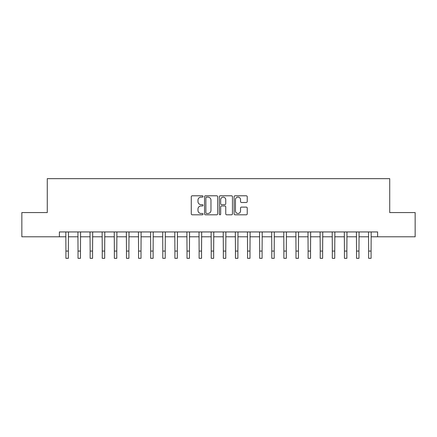 <?xml version="1.0" encoding="UTF-8"?>
<svg xmlns="http://www.w3.org/2000/svg" width="437" height="437" viewBox="0 0 437 437"><rect width="100%" height="100%" fill="white"/><g stroke="black" fill="none" stroke-linecap="round" stroke-linejoin="round"><path stroke-width="0.66" d="M203.003 196.459A0.666 0.666 0 0 0 202.336 195.792L192.231 195.792A0.95 0.95 0 0 0 191.28 196.743L191.28 213.857A0.95 0.95 0 0 0 192.231 214.807L202.336 214.807A0.666 0.666 0 0 0 203.003 214.146A0.666 0.666 0 0 0 202.336 213.48L201.025 213.48A3.043 3.043 0 0 1 197.983 210.437L197.983 209.012A3.043 3.043 0 0 1 201.025 205.969L202.336 205.969A0.666 0.666 0 0 0 203.003 205.303A0.666 0.666 0 0 0 202.336 204.636L201.025 204.636A3.043 3.043 0 0 1 197.983 201.594L197.983 200.168A3.043 3.043 0 0 1 201.025 197.125L202.336 197.125A0.666 0.666 0 0 0 203.003 196.459M246.288 202.495A0.95 0.95 0 0 0 247.238 201.544L247.238 196.743A0.95 0.95 0 0 0 246.288 195.792L235.068 195.792A0.95 0.95 0 0 0 234.117 196.743L234.117 213.857A0.95 0.95 0 0 0 235.068 214.807L246.288 214.807A0.95 0.95 0 0 0 247.238 213.857L247.238 208.061A0.95 0.95 0 0 0 246.288 207.105L241.486 207.105A0.95 0.95 0 0 0 240.536 208.061L240.536 210.934A2.546 2.546 0 0 1 237.99 213.48A2.546 2.546 0 0 1 235.45 210.934L235.45 199.665A2.546 2.546 0 0 1 237.99 197.125A2.546 2.546 0 0 1 240.536 199.665L240.536 201.544A0.95 0.95 0 0 0 241.486 202.495L246.288 202.495M59.388 236.783L21.85 236.783L21.85 212.568L47.278 212.568L47.278 178.662L389.722 178.662L389.722 212.568L415.15 212.568L415.15 236.783L377.612 236.783L377.612 231.943L59.388 231.943L59.388 236.783L65.927 236.783M217.67 196.743A0.95 0.95 0 0 0 216.719 195.792L205.499 195.792A0.95 0.95 0 0 0 204.549 196.743L204.549 213.857A0.95 0.95 0 0 0 205.499 214.807L216.719 214.807A0.95 0.95 0 0 0 217.67 213.857L217.67 196.743M220.281 195.792L231.501 195.792A0.95 0.95 0 0 1 232.451 196.743L232.451 213.857A0.95 0.95 0 0 1 231.501 214.807L226.699 214.807A0.95 0.95 0 0 1 225.749 213.857L225.749 206.919A0.95 0.95 0 0 0 224.798 205.969L221.614 205.969A0.95 0.95 0 0 0 220.663 206.919L220.663 214.146A0.666 0.666 0 0 1 219.997 214.807A0.666 0.666 0 0 1 219.33 214.146L219.33 196.743A0.95 0.95 0 0 1 220.281 195.792M68.347 236.783L78.037 236.783M80.457 236.783L90.142 236.783M92.568 236.783L102.253 236.783M104.678 236.783L114.363 236.783M116.783 236.783L126.473 236.783M128.893 236.783L138.578 236.783M141.004 236.783L150.689 236.783M153.114 236.783L162.799 236.783M165.219 236.783L174.909 236.783M177.329 236.783L187.014 236.783M189.44 236.783L199.125 236.783M201.55 236.783L211.235 236.783M213.655 236.783L223.345 236.783M225.765 236.783L235.45 236.783M237.875 236.783L247.56 236.783M249.986 236.783L259.671 236.783M262.091 236.783L271.781 236.783M274.201 236.783L283.886 236.783M286.311 236.783L295.996 236.783M298.422 236.783L308.107 236.783M310.527 236.783L320.217 236.783M322.637 236.783L332.322 236.783M334.747 236.783L344.432 236.783M346.858 236.783L356.543 236.783M358.963 236.783L368.653 236.783M371.073 236.783L377.612 236.783M206.543 197.125A0.666 0.666 0 0 0 205.876 197.792L205.876 212.814A0.666 0.666 0 0 0 206.543 213.48L207.919 213.48A3.043 3.043 0 0 0 210.962 210.437L210.962 200.168A3.043 3.043 0 0 0 207.919 197.125L206.543 197.125M225.749 199.714A2.546 2.546 0 0 0 223.209 197.169A2.546 2.546 0 0 0 220.663 199.714L220.663 203.686A0.95 0.95 0 0 0 221.614 204.636L224.798 204.636A0.95 0.95 0 0 0 225.749 203.686L225.749 199.714M65.812 231.943L65.927 251.073L68.347 251.073L68.462 231.943M65.927 251.073L65.927 258.338L68.347 258.338L68.347 251.073M77.923 231.943L78.037 251.073L80.457 251.073L80.572 231.943M78.037 251.073L78.037 258.338L80.457 258.338L80.457 251.073M90.027 231.943L90.142 251.073L92.568 251.073L92.682 231.943M90.142 251.073L90.142 258.338L92.568 258.338L92.568 251.073M102.138 231.943L102.253 251.073L104.678 251.073L104.793 231.943M102.253 251.073L102.253 258.338L104.678 258.338L104.678 251.073M114.248 231.943L114.363 251.073L116.783 251.073L116.898 231.943M114.363 251.073L114.363 258.338L116.783 258.338L116.783 251.073M126.359 231.943L126.473 251.073L128.893 251.073L129.008 231.943M126.473 251.073L126.473 258.338L128.893 258.338L128.893 251.073M138.463 231.943L138.578 251.073L141.004 251.073L141.118 231.943M138.578 251.073L138.578 258.338L141.004 258.338L141.004 251.073M150.574 231.943L150.689 251.073L153.114 251.073L153.229 231.943M150.689 251.073L150.689 258.338L153.114 258.338L153.114 251.073M162.684 231.943L162.799 251.073L165.219 251.073L165.333 231.943M162.799 251.073L162.799 258.338L165.219 258.338L165.219 251.073M174.795 231.943L174.909 251.073L177.329 251.073L177.444 231.943M174.909 251.073L174.909 258.338L177.329 258.338L177.329 251.073M186.899 231.943L187.014 251.073L189.44 251.073L189.554 231.943M187.014 251.073L187.014 258.338L189.44 258.338L189.44 251.073M199.01 231.943L199.125 251.073L201.55 251.073L201.665 231.943M199.125 251.073L199.125 258.338L201.55 258.338L201.55 251.073M211.12 231.943L211.235 251.073L213.655 251.073L213.769 231.943M211.235 251.073L211.235 258.338L213.655 258.338L213.655 251.073M223.231 231.943L223.345 251.073L225.765 251.073L225.88 231.943M223.345 251.073L223.345 258.338L225.765 258.338L225.765 251.073M235.335 231.943L235.45 251.073L237.875 251.073L237.99 231.943M235.45 251.073L235.45 258.338L237.875 258.338L237.875 251.073M247.446 231.943L247.56 251.073L249.986 251.073L250.101 231.943M247.56 251.073L247.56 258.338L249.986 258.338L249.986 251.073M259.556 231.943L259.671 251.073L262.091 251.073L262.205 231.943M259.671 251.073L259.671 258.338L262.091 258.338L262.091 251.073M271.667 231.943L271.781 251.073L274.201 251.073L274.316 231.943M271.781 251.073L271.781 258.338L274.201 258.338L274.201 251.073M283.771 231.943L283.886 251.073L286.311 251.073L286.426 231.943M283.886 251.073L283.886 258.338L286.311 258.338L286.311 251.073M295.882 231.943L295.996 251.073L298.422 251.073L298.537 231.943M295.996 251.073L295.996 258.338L298.422 258.338L298.422 251.073M307.992 231.943L308.107 251.073L310.527 251.073L310.641 231.943M308.107 251.073L308.107 258.338L310.527 258.338L310.527 251.073M320.103 231.943L320.217 251.073L322.637 251.073L322.752 231.943M320.217 251.073L320.217 258.338L322.637 258.338L322.637 251.073M332.207 231.943L332.322 251.073L334.747 251.073L334.862 231.943M332.322 251.073L332.322 258.338L334.747 258.338L334.747 251.073M344.318 231.943L344.432 251.073L346.858 251.073L346.973 231.943M344.432 251.073L344.432 258.338L346.858 258.338L346.858 251.073M356.428 231.943L356.543 251.073L358.963 251.073L359.077 231.943M356.543 251.073L356.543 258.338L358.963 258.338L358.963 251.073M368.538 231.943L368.653 251.073L371.073 251.073L371.188 231.943M368.653 251.073L368.653 258.338L371.073 258.338L371.073 251.073"/></g></svg>
